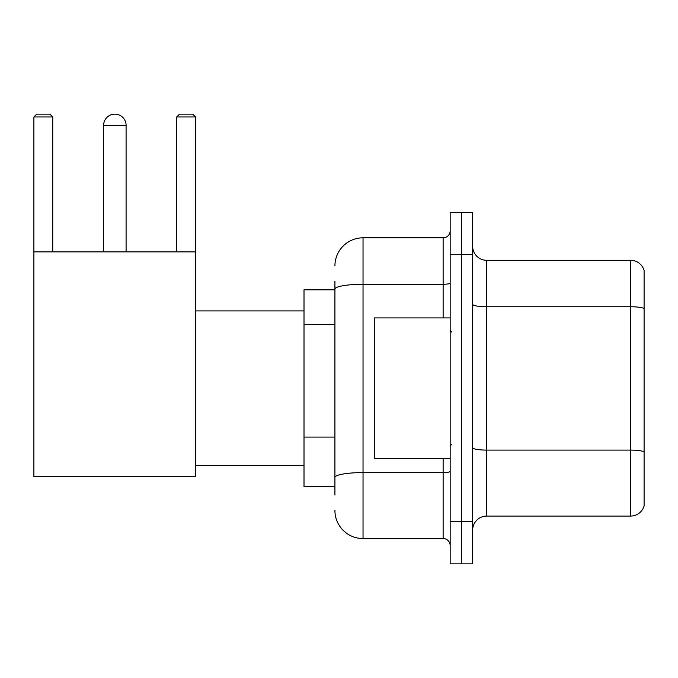 <?xml version="1.0" encoding="UTF-8"?>
<svg xmlns="http://www.w3.org/2000/svg" width="678" height="678" viewBox="0 0 678 678"><rect width="100%" height="100%" fill="white"/><g stroke="black" fill="none" stroke-linecap="round" stroke-linejoin="round"><path stroke-width="1.02" d="M334.924 316.219L334.924 281.378L334.924 289.811L304.007 289.811L304.007 486.558L334.924 486.558M334.924 494.991L334.924 281.378M334.924 265.92A28.103 28.103 0 0 1 363.035 237.817L363.035 538.561L443.132 538.561A7.026 7.026 0 0 1 450.167 545.587A7.026 7.026 0 0 0 443.132 538.561L443.132 458.455M450.167 521.696L450.167 563.859L461.404 563.859L461.404 521.696L461.404 563.859L472.651 563.859L472.651 521.696L461.404 521.696L461.404 254.682L461.404 521.696L450.167 521.696L450.167 254.682L461.404 254.682L461.404 212.519L461.404 254.682L472.651 254.682L472.651 521.696M472.651 254.682L472.651 212.519L450.167 212.519L450.167 254.682M363.035 237.817L443.132 237.817A7.026 7.026 0 0 0 450.167 230.791M334.924 482.346L334.924 445.514M363.035 538.561A28.103 28.103 0 0 1 334.924 510.449M472.651 530.128A14.052 14.052 0 0 1 486.702 516.077L630.608 516.077L630.608 260.301L486.702 260.301A14.052 14.052 0 0 1 472.651 246.25A14.052 14.052 0 0 0 486.702 260.301L486.702 516.077M644.1 270.42A14.052 14.052 0 0 0 630.608 260.301A14.052 14.052 0 0 1 644.1 270.42L644.1 505.958A14.052 14.052 0 0 1 630.608 516.077M103.607 125.388A11.246 11.246 0 0 1 114.845 114.141A11.246 11.246 0 0 1 126.091 125.388L103.607 125.388L103.607 251.869M126.091 251.869L126.091 125.388M33.9 251.869L195.518 251.869L195.518 476.727L33.9 476.727L33.9 116.955L36.714 114.141L49.918 114.141L52.731 116.955L33.9 116.955M52.731 251.869L52.731 116.955M195.518 116.955L176.687 116.955L179.492 114.141L192.705 114.141L195.518 116.955L195.518 251.869M176.687 116.955L176.687 251.869M450.167 317.923L374.273 317.923L374.273 458.455L450.167 458.455M334.924 324.652L304.007 324.652M334.924 437.081L304.007 437.081M450.167 471.363A7.026 1.22 0 0 1 443.132 472.583L363.035 472.583A28.103 4.882 180 0 0 334.924 477.465M334.924 289.15A28.103 4.882 180 0 1 363.035 284.268L443.132 284.268L443.132 237.817M443.132 317.923L443.132 284.268A7.026 1.22 0 0 0 450.167 283.048M644.1 308.507A14.052 2.441 180 0 0 630.608 306.753L486.702 306.753A14.052 2.441 -0 0 1 472.651 304.312M644.1 451.853A14.052 2.441 180 0 0 630.608 450.099L486.702 450.099A14.052 2.441 0 0 1 472.651 447.658M195.518 465.481L304.007 465.481M195.518 310.897L304.007 310.897M451.565 331.974L450.167 330.567M451.565 444.404L450.167 445.802"/></g></svg>
